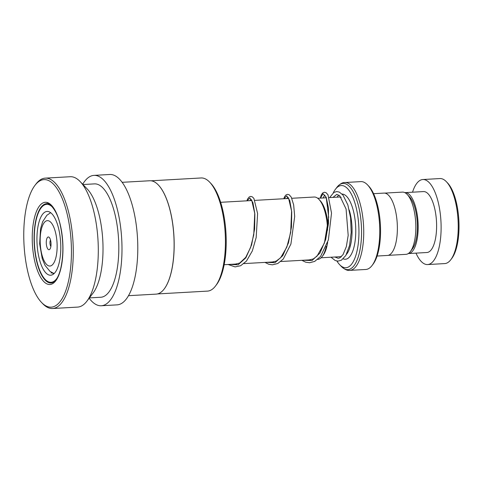 <?xml version="1.0" encoding="UTF-8"?>
<svg xmlns="http://www.w3.org/2000/svg" width="483" height="483" viewBox="0 0 483 483"><rect width="100%" height="100%" fill="white"/><g stroke="black" fill="none" stroke-linecap="round" stroke-linejoin="round"><path stroke-width="0.72" d="M384.655 193.115L402.442 192.113A31.172 11.526 86.8 0 1 407.169 194.42L409.481 196.847A28.388 10.493 86.8 0 1 417.264 222.542A28.388 10.493 86.8 0 1 412.428 248.848L410.399 251.522A31.172 11.526 86.8 0 1 405.962 254.348L388.175 255.356M407.169 194.42A31.172 11.526 86.8 0 1 415.712 222.633A31.172 11.526 86.8 0 1 410.399 251.522M327.655 242.351A29.831 11.031 86.8 0 1 323.181 255.223L322.143 256.588A31.25 11.556 -93.2 0 0 326.248 246.294M317.669 259.425L317.699 259.425A31.25 11.556 -93.2 0 0 322.143 256.588M327.577 230.162A31.25 11.556 -93.2 0 0 327.474 227.626A31.25 11.556 -93.2 0 0 318.907 199.34A31.25 11.556 -93.2 0 0 314.167 197.022L291.81 198.284M51.011 243.215A6.388 2.361 -93.2 0 0 49.26 237.437A6.388 2.361 -93.2 0 0 46.296 243.462A6.388 2.361 -93.2 0 0 49.924 249.137A6.388 2.361 -93.2 0 0 51.011 243.215M50.522 240.057A3.55 1.31 -93.2 0 0 49.972 243.257A3.55 1.31 -93.2 0 0 50.878 246.39M336.911 261.037A41.164 15.221 -93.2 0 0 339.67 264.702A41.164 15.221 -93.2 0 0 358.784 225.869A41.164 15.221 -93.2 0 0 335.407 189.3A41.164 15.221 -93.2 0 0 333.282 192.814M367.521 184.874L368.698 186.112A42.582 15.746 86.8 0 1 380.375 224.655A42.582 15.746 86.8 0 1 373.111 264.116L372.079 265.475A44.001 16.271 -93.2 0 0 379.584 224.698A44.001 16.271 -93.2 0 0 367.521 184.874A44.001 16.271 -93.2 0 0 360.849 181.614L344.826 182.52A44.001 16.271 86.8 0 1 363.554 225.609A44.001 16.271 86.8 0 1 349.795 270.377C347.47 270.8 344.651 269.49 341.342 266.453A43.168 15.963 -93.2 0 0 361.387 225.73A43.168 15.963 -93.2 0 0 336.868 187.374L335.407 189.3M349.795 270.377L365.818 269.472A44.001 16.271 -93.2 0 0 372.079 265.475M373.576 193.689L383.955 193.097A31.226 11.544 86.8 0 1 397.249 223.677A31.226 11.544 86.8 0 1 387.481 255.453L377.102 256.038M318.907 199.34L320.09 200.578A29.831 11.031 86.8 0 1 328.156 225.869M446.383 181.717L447.566 182.954A41.164 15.221 86.8 0 1 458.85 220.212A41.164 15.221 86.8 0 1 451.828 258.357L450.796 259.721A42.582 15.746 -93.2 0 0 458.059 220.26A42.582 15.746 -93.2 0 0 446.383 181.717A42.582 15.746 -93.2 0 0 439.928 178.559L422.812 179.531A42.582 15.746 -93.2 0 0 412.53 192.192M415.978 253.128A42.582 15.746 -93.2 0 0 427.624 264.557L444.74 263.585A42.582 15.746 -93.2 0 0 450.796 259.721M408.28 253.557A30.514 11.284 -93.2 0 0 408.509 253.551A30.514 11.284 -93.2 0 0 418.055 222.5A30.514 11.284 -93.2 0 0 405.062 192.614A30.514 11.284 -93.2 0 0 404.832 192.639M408.509 253.551L426.942 252.512A30.514 11.284 -93.2 0 0 436.487 221.456A30.514 11.284 -93.2 0 0 423.494 191.576L405.062 192.614M427.624 264.557A42.582 15.746 -93.2 0 0 440.943 221.226A42.582 15.746 -93.2 0 0 422.812 179.531M151.052 180.799L201.079 177.967A56.662 20.95 86.8 0 1 209.67 182.169L210.848 183.407A55.243 20.425 86.8 0 1 222.814 210.353A55.243 20.425 86.8 0 1 216.571 284.602L215.539 285.966A56.662 20.95 86.8 0 1 207.479 291.11L157.452 293.936M209.67 182.169A56.662 20.95 86.8 0 1 221.945 209.809A56.662 20.95 86.8 0 1 215.539 285.966M158.376 185.019A56.662 20.95 86.8 0 1 158.424 185.067A56.662 20.95 86.8 0 1 170.698 212.707A56.662 20.95 86.8 0 1 164.292 288.864A56.662 20.95 86.8 0 1 164.25 288.919M122.127 182.32L149.724 180.757A56.777 20.992 86.8 0 1 158.327 184.971A56.777 20.992 86.8 0 1 170.626 212.665A56.777 20.992 86.8 0 1 164.208 288.973A56.777 20.992 86.8 0 1 156.136 294.123L128.538 295.687M82.702 184.246A65.29 24.138 86.8 0 1 93.944 175.383A65.29 24.138 86.8 0 1 117.985 212.073A65.29 24.138 86.8 0 1 101.315 305.757A65.29 24.138 86.8 0 1 89.144 298.216M93.944 175.383L109.744 174.49A65.29 24.138 86.8 0 1 133.785 211.18A65.29 24.138 86.8 0 1 117.115 304.864L101.315 305.757M34.903 185.43L35.941 184.065A65.29 24.138 86.8 0 1 45.227 178.136L70.24 176.724A65.29 24.138 86.8 0 1 80.136 181.566L87.23 188.992A56.777 20.992 86.8 0 1 99.528 216.686A56.777 20.992 86.8 0 1 93.11 292.994L86.904 301.169A65.29 24.138 86.8 0 1 77.618 307.097L52.599 308.51A65.29 24.138 86.8 0 1 42.703 303.668L41.52 302.43A63.871 23.619 86.8 0 1 27.688 271.271A63.871 23.619 86.8 0 1 34.903 185.43A63.871 23.619 86.8 0 1 67.505 215.527A63.871 23.619 86.8 0 1 66.974 287.035A63.871 23.619 86.8 0 1 41.52 302.43M82.973 184.536L94.42 183.884A56.777 20.992 86.8 0 1 115.328 215.792A56.777 20.992 86.8 0 1 100.832 297.25L89.385 297.902M80.136 181.566A65.29 24.138 86.8 0 1 94.282 213.414A65.29 24.138 86.8 0 1 86.904 301.169M45.227 178.136A65.29 24.138 86.8 0 1 69.268 214.832A65.29 24.138 86.8 0 1 52.599 308.51M53.752 273.873L51.138 272.249M56.837 222.597A31.938 11.809 -93.2 0 0 47.056 211.445A31.938 11.809 -93.2 0 0 37.432 230.288A31.938 11.809 -93.2 0 0 40.886 264.056A31.938 11.809 -93.2 0 0 50.667 275.213A31.938 11.809 -93.2 0 0 60.29 256.364A31.938 11.809 -93.2 0 0 56.837 222.597M53.269 208.028A39.032 14.43 -93.2 0 0 46.658 204.357A39.032 14.43 -93.2 0 0 34.897 227.39A39.032 14.43 -93.2 0 0 39.117 268.663A39.032 14.43 -93.2 0 0 51.065 282.295A39.032 14.43 -93.2 0 0 57.217 277.906M349.239 209.996A29.807 11.018 86.8 0 1 351.956 226.237A29.807 11.018 86.8 0 1 346.456 254.378M40.258 243.776A22.737 8.404 -93.2 0 0 49.918 266.036A22.737 8.404 -93.2 0 0 57.048 242.907A22.737 8.404 -93.2 0 0 47.382 220.64A22.737 8.404 -93.2 0 0 40.258 243.776M329.225 197.619L339.265 197.052A29.807 11.018 86.8 0 1 341.161 197.378M336.989 197.179A32.645 12.069 86.8 0 1 338.963 195.138M342.061 194.057A32.645 12.069 86.8 0 1 355.639 226.032A32.645 12.069 86.8 0 1 343.232 258.846M340.823 257.179A32.645 12.069 86.8 0 1 340.352 256.696M36.521 260.669A39.745 14.695 86.8 0 1 46.67 203.645C47.847 201.87 56.982 208.408 60.363 225.676C63.557 240.866 63.684 255.139 60.731 268.482C59.385 273.873 57.658 277.822 55.563 280.327L52.707 282.621L51.156 283.002A39.745 14.695 86.8 0 1 36.521 260.669M34.764 261.363A41.164 15.221 86.8 0 1 39.129 206.428A41.164 15.221 86.8 0 1 60.429 225.434A41.164 15.221 86.8 0 1 56.058 280.369A41.164 15.221 86.8 0 1 34.764 261.363M320.386 198.115L323.061 193.755L326.23 197.318L328.446 207.998L328.494 223.297L325.669 239.598L319.963 253.068L312.042 260.53L303.101 260.252M283.944 198.73L286.751 195.887L289.782 200.584L291.72 211.796L291.478 227.016L288.478 242.828L282.748 255.688L274.96 262.704L266.236 262.335M247.079 200.813L249.886 197.97L252.917 202.673L254.855 213.884L254.613 229.099L251.607 244.917L245.883 257.771L238.095 264.793L229.371 264.418M321.086 257.783L341.433 256.636M224.178 264.714L236.604 264.008M243.933 263.597L273.475 261.925M280.798 261.508L310.346 259.842M54.102 273.559L50.045 271.422L45.088 265.457L42.244 258.707L39.654 243.8L40.548 228.791L42.619 221.763L46.869 215.279L50.661 212.695M339.67 264.702L341.342 266.453M344.826 182.52C342.465 182.363 339.815 183.981 336.868 187.374M220.646 202.311L251.872 200.542M254.946 200.373L288.743 198.459M317.717 198.265L326.254 197.782M51.065 282.295L53.571 282.157M46.658 204.357L49.157 204.218M51.874 272.611A4.256 4.256 0 0 0 51.113 273.173M323.218 197.958L324.582 195.096M324.618 195.078L326.273 197.825L328.706 217.296L324.425 243.04L317.023 256.159L313.232 258.966L309.162 259.908M286.836 198.567L287.717 197.185M287.747 197.167L288.568 198.163L291.593 211.107L290.681 232.432L286.83 247.103L280.635 257.741L276.131 261.158L272.291 261.991M249.971 200.65L250.846 199.268M250.882 199.25L251.74 200.306L254.74 213.42L253.762 234.829L250.617 247.429L245.696 257.409L239.64 263.066L235.42 264.08M334.834 257.01L338.227 258.284L339.706 257.886L343.021 254.65L346.341 246.626L348.183 235.396L346.088 209.048L339.76 195.784L336.766 194.395L332.956 197.408M331.012 257.222L335.226 260.536L338.003 261.128L341.384 260.216L345.84 255.489L349.547 245.515L351.201 232.353L350.604 217.893L347.857 204.919L343.002 195.12L339.344 192.095L336.754 191.552L333.892 192.409L329.611 197.595M320.253 198.127L321.455 194.583L322.916 192.795L324.419 192.252L326.031 192.651L327.987 194.806L331.525 213.112L328.38 239.912L320.579 256.437L314.717 261.4L309.633 262.74L305.673 262.184L301.833 260.319M283.762 198.742L284.608 196.629L286.063 194.872L287.566 194.335L289.118 194.715L291.249 197.124L293.652 204.84L294.69 216.487L290.917 244.036L283.261 259.063L277.743 263.537L272.418 264.829L268.699 264.231L264.968 262.408M246.898 200.825L247.592 199.008L249.192 196.961L250.695 196.418L252.247 196.798L253.901 198.41L257.608 213.577L256.171 237.539L252.337 250.919L246.421 261.116L240.649 265.728L235.094 266.906L228.103 264.491"/></g></svg>
